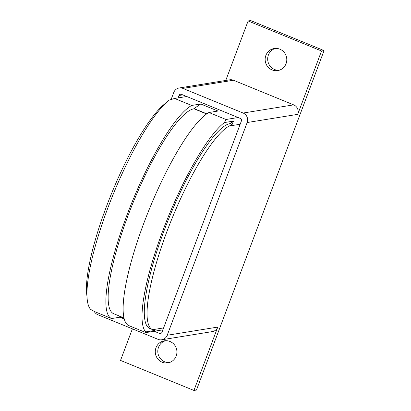 <?xml version="1.0" encoding="UTF-8"?>
<svg xmlns="http://www.w3.org/2000/svg" width="411" height="411" viewBox="0 0 411 411"><rect width="100%" height="100%" fill="white"/><g stroke="black" fill="none" stroke-linecap="round" stroke-linejoin="round"><path stroke-width="0.62" d="M272.067 69.921A11.174 10.814 80.8 0 1 265.203 58.3A11.174 10.814 80.8 0 1 274.183 48.519A11.174 10.814 80.8 0 1 279.865 49.176A11.174 10.814 80.8 0 1 286.734 60.797A11.174 10.814 80.8 0 1 277.749 70.579A11.174 10.814 80.8 0 1 272.067 69.921M275.462 48.39A11.174 10.814 -99.2 0 0 267.684 58.552A11.174 10.814 -99.2 0 0 274.594 69.51A11.174 10.814 -99.2 0 0 279.002 70.296M162.196 362.23A11.174 10.814 80.8 0 1 155.327 350.614A11.174 10.814 80.8 0 1 164.313 340.832A11.174 10.814 80.8 0 1 169.995 341.49A11.174 10.814 80.8 0 1 176.864 353.106A11.174 10.814 80.8 0 1 167.878 362.892A11.174 10.814 80.8 0 1 162.196 362.23M165.587 340.704A11.174 10.814 -99.2 0 0 157.809 350.866A11.174 10.814 -99.2 0 0 164.724 361.824A11.174 10.814 -99.2 0 0 169.132 362.61M178.071 97.905L178.975 95.501A2.029 1.968 80.8 0 1 181.518 94.366L240.25 118.394A2.029 1.968 80.8 0 1 241.38 121.029L161.985 332.247A2.029 1.968 80.8 0 1 159.442 333.383L154.217 331.245M124.163 318.951L119.899 317.21M171.125 99.483L173.75 92.496A7.316 7.079 80.8 0 1 182.91 88.411L243.112 113.035A7.316 7.079 80.8 0 1 247.17 122.529L167.21 335.258A7.316 7.079 80.8 0 1 158.05 339.342L97.849 314.713A7.316 7.079 80.8 0 1 94.232 311.456M179.191 87.98L229.744 79.806A7.316 7.079 80.8 0 1 233.463 80.237L293.665 104.867A7.316 7.079 80.8 0 1 297.718 114.356L247.17 122.529M225.757 80.453L248.121 20.961L321.536 50.99L324.063 50.584L196.473 390.039L193.946 390.45L217.763 327.084A7.316 7.079 80.8 0 1 212.323 331.6L161.77 339.774M193.946 390.45L120.526 360.416L132.393 328.846M324.063 50.584L250.648 20.55L248.121 20.961M321.536 50.99L297.718 114.356M238.133 117.525L225.999 119.488L208.927 112.506L217.994 111.042L200.743 103.983L191.675 105.447L174.603 98.465L186.738 96.503M208.927 112.506A115.794 25.122 112.2 0 0 143.871 223.101A115.794 25.122 112.2 0 0 128.828 325.61L145.9 332.591L145.684 331.903A115.794 25.122 -67.8 0 1 162.777 230.833A115.794 25.122 -67.8 0 1 224.365 122.57L225.999 119.488M206.82 113.832L194.064 108.612L200.743 103.983M174.603 98.465L169.301 100.048A115.794 25.122 112.2 0 0 107.713 208.31A115.794 25.122 112.2 0 0 90.62 309.38L94.504 311.569L111.576 318.551A115.794 25.122 -67.8 0 1 126.619 216.042A115.794 25.122 -67.8 0 1 191.675 105.447M111.576 318.551L120.644 317.087L119.139 315.941M123.901 317.888L113.59 313.67A110.513 23.977 -67.8 0 1 130.534 209.065A110.513 23.977 -67.8 0 1 193.997 108.792L206.635 113.965M145.9 332.591L162.89 329.848M120.644 317.087L124.04 318.479M154.675 329.653L154.885 330.418L153.981 329.73M154.885 330.418L145.684 331.903M240.173 124.245L229.297 126.002A110.513 23.977 112.2 0 0 167.046 231.208A110.513 23.977 112.2 0 0 152.502 329.586L149.748 328.461A110.513 23.977 -67.8 0 1 166.691 223.856A110.513 23.977 -67.8 0 1 230.155 123.583L232.174 124.41L230.155 123.583M230.222 123.403L233.566 121.086L224.365 122.57M154.803 329.704L152.738 329.679L163.614 327.921M233.566 121.086L232.066 124.158M229.297 126.002L232.174 124.41M86.937 295.977A110.513 23.977 -67.8 0 1 111.581 193.447A110.513 23.977 -67.8 0 1 165.859 103.038M182.787 94.884L178.975 95.501M161.42 333.064L159.442 333.383M233.463 80.237L182.91 88.411M293.665 104.867L243.112 113.035M217.763 327.084L167.21 335.258"/></g></svg>
